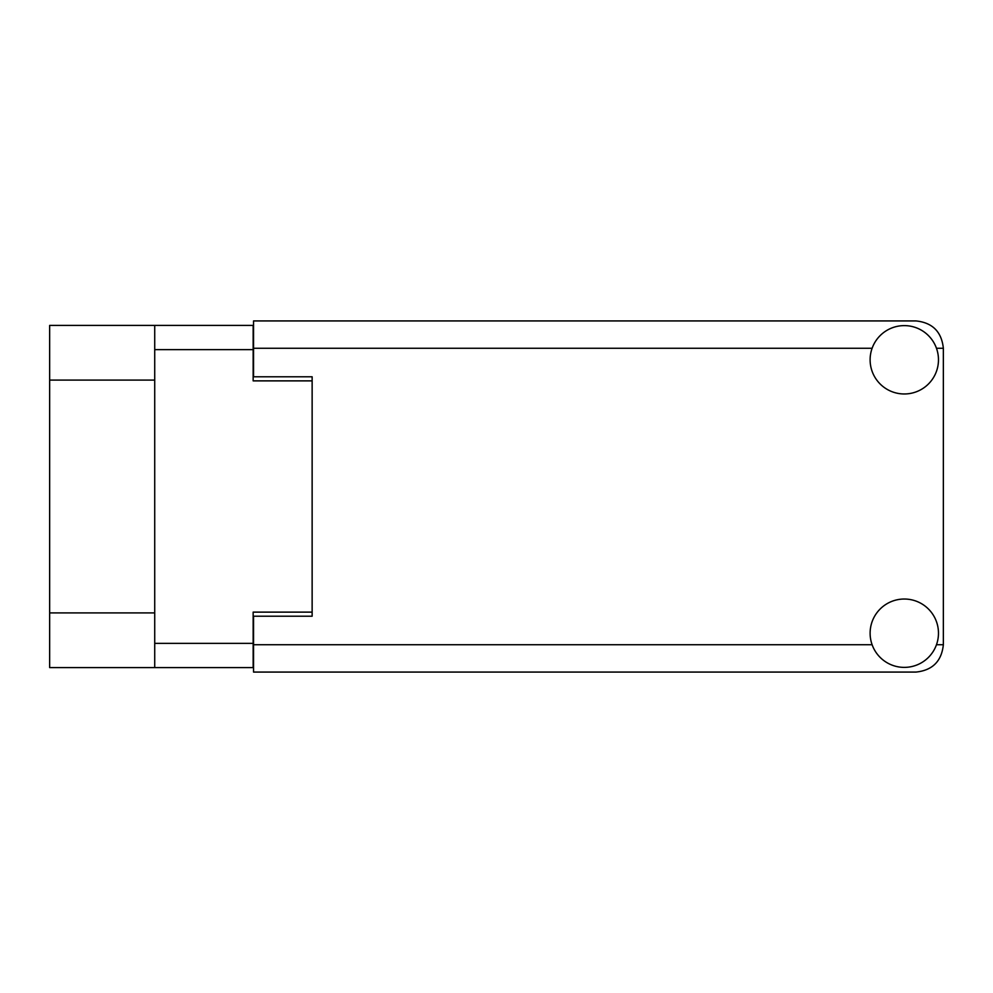 <?xml version="1.0" encoding="UTF-8"?>
<svg xmlns="http://www.w3.org/2000/svg" width="993" height="993" viewBox="0 0 993 993"><rect width="100%" height="100%" fill="white"/><g stroke="black" fill="none" stroke-linecap="round" stroke-linejoin="round"><path stroke-width="1.49" d="M154.722 380.096L49.65 380.096L49.65 325.419L253.153 325.419L253.153 380.878L312.137 380.878L312.137 376.781L312.137 616.219L253.55 616.219L253.55 644.73L872.115 644.73M312.137 616.219L312.137 612.122L253.153 612.122L253.153 667.581L49.65 667.581L49.65 612.904L154.722 612.904M49.65 380.096L49.65 612.904M154.722 667.581L154.722 325.419M904.288 667.383A34.172 34.172 0 0 0 938.472 633.211A34.172 34.172 0 0 0 904.288 599.027A34.172 34.172 0 0 0 870.116 633.211A34.172 34.172 0 0 0 904.288 667.383M904.288 393.973A34.172 34.172 0 0 0 938.472 359.789A34.172 34.172 0 0 0 904.288 325.617A34.172 34.172 0 0 0 870.116 359.789A34.172 34.172 0 0 0 904.288 393.973M312.137 376.781L253.55 376.781L253.55 320.925L916.005 320.925C932.501 322.663 941.612 331.774 943.35 348.27L943.35 644.73C941.612 661.226 932.501 670.337 916.005 672.075L253.55 672.075L253.55 644.73M154.722 643.365L253.153 643.365M253.153 349.635L154.722 349.635M936.461 644.73L943.35 644.73M943.35 348.27L936.461 348.27M872.115 348.27L253.55 348.27"/></g></svg>
